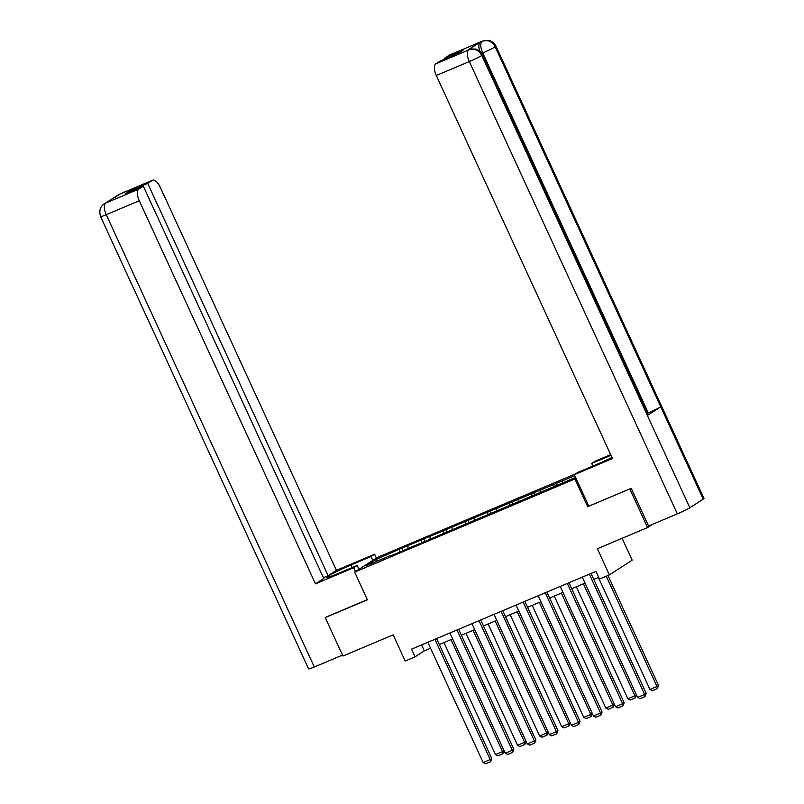 <?xml version="1.0" encoding="UTF-8"?>
<svg xmlns="http://www.w3.org/2000/svg" width="804" height="804" viewBox="0 0 804 804"><rect width="100%" height="100%" fill="white"/><g stroke="black" fill="none" stroke-linecap="round" stroke-linejoin="round"><path stroke-width="1.21" d="M575.624 473.827L377.458 557.403L354.654 572.116L576.056 478.501M622.135 538.288L632.195 560.177L609.402 574.89L599.493 579.061L595.955 571.373L411.537 649.15L415.075 656.848L424.311 650.878L430.582 648.235M326.163 616.98L325.238 617.583L342.936 656.044L393.146 634.869L405.176 661.019L415.075 656.848M652.607 524.308L647.572 527.555L597.372 548.73L609.402 574.89M588.789 506.188L630.808 488.5M629.884 489.093L647.572 527.555M390.473 556.006L575.574 477.435M390.081 555.664L366.041 565.805L375.408 559.765L401.698 548.177L402.693 550.348M574.759 475.687L401.698 548.177M407.929 546.047L408.03 548.097M421.507 540.318L421.608 542.368M429.999 536.74L430.09 538.791M443.577 531.012L443.667 533.062M452.059 527.434L452.16 529.484M465.637 521.706L465.737 523.766M474.119 518.128L474.219 520.178M487.696 512.409L487.797 514.459M496.189 508.821L496.279 510.882M509.766 503.103L509.857 505.153M518.248 499.515L518.349 501.575M531.826 493.797L531.926 495.847M540.308 490.219L540.409 492.269M553.886 484.49L553.986 486.541M562.378 480.913L562.468 482.963M587.744 506.872L575.001 479.174M325.238 617.583L367.388 599.804L354.654 572.116M439.326 644.547L452.642 638.929M461.395 635.24L474.712 629.622M483.455 625.934L496.771 620.316M505.515 616.628L518.841 611.02M527.585 607.332L540.901 601.714M549.645 598.025L562.961 592.407M571.704 588.719L585.031 583.101M593.774 579.413L598.699 577.332M375.408 559.765L376.996 561.182M399.447 549.624L399.548 551.675M421.567 644.919L424.311 650.878M556.137 483.033L557.142 485.214M534.077 492.339L535.072 494.52M512.017 501.646L513.012 503.817M489.948 510.952L490.953 513.123M467.888 520.258L468.883 522.429M445.818 529.565L446.823 531.735M423.758 538.871L424.763 541.042M589.352 574.156L644.677 694.425L646.215 693.43L591.03 573.453M582.287 577.131L637.602 697.41L644.677 694.425L644.999 696.576L640.044 698.666L637.602 697.41M646.215 693.43L644.999 696.576M606.276 576.197L656.999 686.475L649.923 689.46L598.417 577.453M658.536 685.48L657.32 688.626L656.999 686.475L658.536 685.48L607.955 575.493M657.32 688.626L652.376 690.706L649.923 689.46M482.551 54.772A10.442 0.703 155.3 0 1 481.797 55.446C478.732 50.049 474.481 48.17 469.054 49.808L471.496 49.004L475.305 49.044C475.043 48.823 480.099 49.838 482.551 54.772L648.135 414.774A10.442 0.703 155.3 0 1 647.381 415.447L689.842 507.756A10.442 0.703 155.3 0 1 677.35 513.877L648.567 526.007L631.23 488.319L588.809 506.218L574.297 474.672L577.845 472.39L597.925 463.918A19.095 1.286 -24.7 0 0 611.985 457.486M574.297 474.672L612.487 458.571L436.291 75.496A10.181 4.342 -112.9 0 1 435.738 63.878L440.331 60.913L458.581 53.215L462.953 50.401L444.702 58.089L449.295 55.124A10.181 4.342 -112.9 0 1 449.587 54.973L482.611 41.044A10.181 4.342 67.1 0 0 482.32 41.205L449.295 55.124M592.9 466.039L591.704 463.446L595.251 461.154L610.678 454.652M591.704 463.446L610.99 455.315M482.611 41.044L488.681 40.391C488.41 40.16 493.495 41.175 495.957 46.129L704.002 498.44A10.442 0.703 155.3 0 1 703.209 499.133L660.757 406.824A10.442 0.703 155.3 0 1 648.295 412.914L482.722 52.913L481.737 53.325M689.842 507.756L703.209 499.133M677.35 513.877L469.315 61.566A10.442 0.703 155.3 0 0 481.797 55.446L647.381 415.447L660.757 406.824L495.174 46.823C492.118 41.426 487.877 39.537 482.44 41.175L482.32 41.205M479.817 51.205A10.181 4.342 -112.9 0 1 480.259 42.109L467.013 50.652A10.181 4.342 -112.9 0 1 467.295 50.501L469.204 49.697M444.702 58.089L445.084 58.913M647.451 413.276L648.295 412.914M352.182 567.564L350.996 564.971A19.095 1.286 -24.7 0 0 326.715 577.423A19.095 1.286 -24.7 0 0 337.127 573.915L357.207 565.443L353.67 567.724L315.48 583.835L139.283 200.759L106.259 214.688L314.294 666.988L342.504 655.099M350.996 564.971L371.076 556.499L374.614 554.207L336.434 570.317L328.143 575.664L147.705 183.352L152.298 180.397L119.002 194.447L105.605 203.09M323.389 577.664L328.143 575.664M129.836 191.865L129.454 191.05L125.082 193.875L143.323 186.176L323.771 578.488L315.48 583.835M358.986 569.312L357.207 565.443M355.448 571.604L353.67 567.724M376.403 558.076L374.614 554.207M372.855 560.368L371.076 556.499M336.434 570.317L160.237 187.242A10.181 4.342 67.1 0 0 152.579 180.237A10.181 4.342 67.1 0 0 152.298 180.397M314.294 666.988A10.442 0.703 155.3 0 1 308.605 668.908L100.57 216.598A10.442 0.703 155.3 0 0 106.259 214.688A10.181 4.342 -112.9 0 1 105.716 203.07L138.74 189.141A10.181 4.342 67.1 0 0 139.283 200.759M143.323 186.176L138.74 189.141M129.454 191.05L147.705 183.352M325.781 617.231L367.307 599.633M118.288 195.382L119.113 194.417M115.284 197.322L118.982 194.457M100.57 216.598C98.922 210.829 100.138 206.568 104.229 203.834L105.716 203.07M567.292 583.463L622.608 703.731L624.155 702.736L568.961 582.749M560.217 586.438L615.542 706.716L622.608 703.731L622.929 705.882L617.985 707.972L615.542 706.716M624.155 702.736L622.929 705.882M545.233 592.769L600.548 713.037L602.085 712.042L546.901 592.056M538.157 595.744L593.473 716.022L600.548 713.037L600.869 715.188L595.915 717.269L593.473 716.022M602.085 712.042L600.869 715.188M583.423 583.774L634.939 695.782L627.864 698.766L576.347 586.759M636.446 694.907L635.26 697.932L634.939 695.782L636.416 694.827M635.26 697.932L630.306 700.013L627.864 698.766M561.353 593.081L612.869 705.088L605.804 708.063L554.288 596.065M614.387 704.214L613.191 707.239L612.869 705.088L614.356 704.133M613.191 707.239L608.246 709.319L605.804 708.063M523.163 602.065L578.488 722.344L580.026 721.349L524.841 601.362M516.098 605.05L571.413 725.329L578.488 722.344L578.81 724.494L573.855 726.575L571.413 725.329M580.026 721.349L578.81 724.494M501.103 611.372L556.418 731.65L557.966 730.655L502.771 610.668M494.028 614.356L549.353 734.625L556.418 731.65L556.74 733.801L551.795 735.881L549.353 734.625M557.966 730.655L556.74 733.801M479.043 620.678L534.358 740.956L535.896 739.961L480.712 619.974M471.968 623.663L527.283 743.931L534.358 740.956L534.68 743.097L529.725 745.187L527.283 743.931M535.896 739.961L534.68 743.097M539.293 602.387L590.809 714.394L583.734 717.369L532.218 605.372M592.327 713.51L591.131 716.535L590.809 714.394L592.287 713.439M591.131 716.535L586.176 718.625L583.734 717.369M517.233 611.693L568.75 723.69L561.674 726.675L510.158 614.678M570.257 722.816L569.071 725.841L568.75 723.69L570.227 722.746M569.071 725.841L564.117 727.932L561.674 726.675M495.163 621L546.68 732.997L539.615 735.982L488.098 623.984M548.197 732.122L547.001 735.147L546.68 732.997L548.157 732.042M547.001 735.147L542.057 737.238L539.615 735.982M456.973 629.984L512.299 750.263L513.836 749.268L458.652 629.281M449.908 632.969L505.224 753.237L512.299 750.263L512.62 752.403L507.666 754.494L505.224 753.237M513.836 749.268L512.62 752.403M473.104 630.306L524.62 742.303L517.545 745.288L466.029 633.281M526.138 741.429L524.942 744.454L524.62 742.303L526.097 741.348M524.942 744.454L519.987 746.544L517.545 745.288M434.914 639.291L490.229 759.559L491.777 758.574L436.582 638.587M427.839 642.275L483.164 762.544L490.229 759.559L490.551 761.71L485.606 763.8L483.164 762.544M491.777 758.574L490.551 761.71M451.044 639.612L502.56 751.609L495.485 754.594L443.969 642.587M504.068 750.735L502.882 753.76L502.56 751.609L504.038 750.655M502.882 753.76L497.927 755.85L495.485 754.594M480.259 42.109L482.43 41.175M435.738 63.878L469.033 49.818M468.923 49.848L467.013 50.652M468.762 49.948A10.181 4.342 -112.9 0 0 469.315 61.566L436.291 75.496M495.957 46.129A10.442 0.703 155.3 0 1 495.174 46.823A10.442 0.703 155.3 0 1 482.722 52.913C480.34 47.245 480.159 43.376 482.169 41.295M117.726 195.121L119.555 194.166A10.181 4.342 67.1 0 0 119.273 194.317M104.349 203.754L105.867 202.97M152.579 180.237L119.555 194.166M106.158 202.819L107.917 202.075"/></g></svg>
